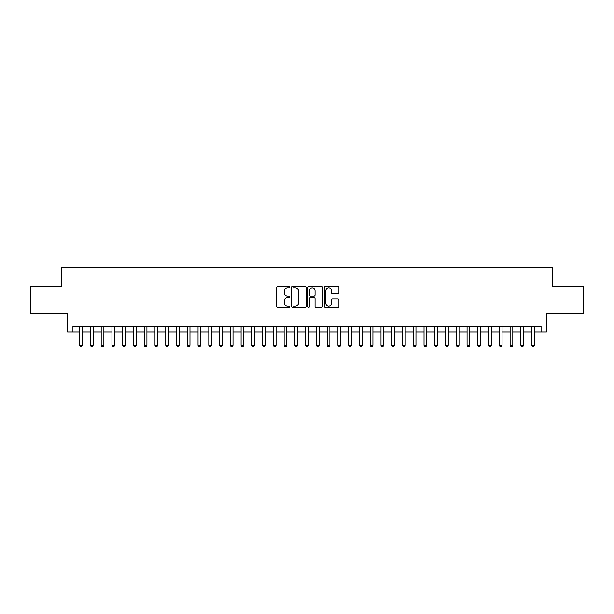 <?xml version="1.0" encoding="UTF-8"?>
<svg xmlns="http://www.w3.org/2000/svg" width="614" height="614" viewBox="0 0 614 614"><rect width="100%" height="100%" fill="white"/><g stroke="black" fill="none" stroke-linecap="round" stroke-linejoin="round"><path stroke-width="0.92" d="M289.785 287.114A0.737 0.737 0 0 0 289.041 286.377L277.82 286.377A1.059 1.059 0 0 0 276.76 287.429L276.76 306.447A1.059 1.059 0 0 0 277.82 307.499L289.041 307.499A0.737 0.737 0 0 0 289.785 306.762A0.737 0.737 0 0 0 289.041 306.025L287.59 306.025A3.377 3.377 0 0 1 284.213 302.641L284.213 301.06A3.377 3.377 0 0 1 287.59 297.675L289.041 297.675A0.737 0.737 0 0 0 289.785 296.938A0.737 0.737 0 0 0 289.041 296.201L287.59 296.201A3.377 3.377 0 0 1 284.213 292.817L284.213 291.236A3.377 3.377 0 0 1 287.59 287.851L289.041 287.851A0.737 0.737 0 0 0 289.785 287.114M337.869 293.822A1.059 1.059 0 0 0 338.928 292.763L338.928 287.429A1.059 1.059 0 0 0 337.869 286.377L325.405 286.377A1.059 1.059 0 0 0 324.353 287.429L324.353 306.447A1.059 1.059 0 0 0 325.405 307.499L337.869 307.499A1.059 1.059 0 0 0 338.928 306.447L338.928 300A1.059 1.059 0 0 0 337.869 298.941L332.535 298.941A1.059 1.059 0 0 0 331.483 300L331.483 303.193A2.824 2.824 0 0 1 328.651 306.025A2.824 2.824 0 0 1 325.827 303.193L325.827 290.683A2.824 2.824 0 0 1 328.651 287.851A2.824 2.824 0 0 1 331.483 290.683L331.483 292.763A1.059 1.059 0 0 0 332.535 293.822L337.869 293.822M72.936 331.913L72.936 326.533L541.064 326.533L541.064 331.913L546.445 331.913L546.445 313.616L583.3 313.616L583.3 286.715L552.362 286.715L552.362 267.343L61.638 267.343L61.638 286.715L30.7 286.715L30.7 313.616L67.555 313.616L67.555 331.913L79.666 331.913M306.079 287.429A1.059 1.059 0 0 0 305.02 286.377L292.556 286.377A1.059 1.059 0 0 0 291.496 287.429L291.496 306.447A1.059 1.059 0 0 0 292.556 307.499L305.02 307.499A1.059 1.059 0 0 0 306.079 306.447L306.079 287.429M308.98 286.377L321.444 286.377A1.059 1.059 0 0 1 322.503 287.429L322.503 306.447A1.059 1.059 0 0 1 321.444 307.499L316.11 307.499A1.059 1.059 0 0 1 315.051 306.447L315.051 298.734A1.059 1.059 0 0 0 314 297.675L310.461 297.675A1.059 1.059 0 0 0 309.402 298.734L309.402 306.762A0.737 0.737 0 0 1 308.665 307.499A0.737 0.737 0 0 1 307.921 306.762L307.921 287.429A1.059 1.059 0 0 1 308.98 286.377M82.353 331.913L90.427 331.913M93.113 331.913L101.187 331.913M103.881 331.913L111.948 331.913M114.641 331.913L122.708 331.913M125.402 331.913L133.468 331.913M136.162 331.913L144.236 331.913M146.923 331.913L154.997 331.913M157.683 331.913L165.757 331.913M168.443 331.913L176.517 331.913M179.211 331.913L187.278 331.913M189.972 331.913L198.038 331.913M200.732 331.913L208.798 331.913M211.492 331.913L219.566 331.913M222.253 331.913L230.327 331.913M233.013 331.913L241.087 331.913M243.773 331.913L251.847 331.913M254.541 331.913L262.608 331.913M265.302 331.913L273.368 331.913M276.062 331.913L284.128 331.913M286.822 331.913L294.897 331.913M297.583 331.913L305.657 331.913M308.343 331.913L316.417 331.913M319.103 331.913L327.178 331.913M329.871 331.913L337.938 331.913M340.632 331.913L348.698 331.913M351.392 331.913L359.459 331.913M362.153 331.913L370.227 331.913M372.913 331.913L380.987 331.913M383.673 331.913L391.747 331.913M394.434 331.913L402.508 331.913M405.202 331.913L413.268 331.913M415.962 331.913L424.028 331.913M426.722 331.913L434.789 331.913M437.483 331.913L445.557 331.913M448.243 331.913L456.317 331.913M459.003 331.913L467.077 331.913M469.764 331.913L477.838 331.913M480.532 331.913L488.598 331.913M491.292 331.913L499.359 331.913M502.052 331.913L510.119 331.913M512.813 331.913L520.887 331.913M523.573 331.913L531.647 331.913M534.333 331.913L541.064 331.913M293.715 287.851A0.737 0.737 0 0 0 292.978 288.595L292.978 305.281A0.737 0.737 0 0 0 293.715 306.025L295.25 306.025A3.377 3.377 0 0 0 298.627 302.641L298.627 291.236A3.377 3.377 0 0 0 295.25 287.851L293.715 287.851M315.051 290.729A2.824 2.824 0 0 0 312.227 287.905A2.824 2.824 0 0 0 309.402 290.729L309.402 295.142A1.059 1.059 0 0 0 310.461 296.201L314 296.201A1.059 1.059 0 0 0 315.051 295.142L315.051 290.729M82.353 326.533L82.353 345.26L79.666 345.26L79.666 326.533M82.353 345.26L81.547 346.657L80.472 346.657L79.666 345.26M93.113 326.533L93.113 345.26L90.427 345.26L90.427 326.533M93.113 345.26L92.307 346.657L91.233 346.657L90.427 345.26M103.881 326.533L103.881 345.26L101.187 345.26L101.187 326.533M103.881 345.26L103.068 346.657L101.993 346.657L101.187 345.26M114.641 326.533L114.641 345.26L111.948 345.26L111.948 326.533M114.641 345.26L113.836 346.657L112.753 346.657L111.948 345.26M125.402 326.533L125.402 345.26L122.708 345.26L122.708 326.533M125.402 345.26L124.596 346.657L123.514 346.657L122.708 345.26M136.162 326.533L136.162 345.26L133.468 345.26L133.468 326.533M136.162 345.26L135.356 346.657L134.282 346.657L133.468 345.26M146.923 326.533L146.923 345.26L144.236 345.26L144.236 326.533M146.923 345.26L146.117 346.657L145.042 346.657L144.236 345.26M157.683 326.533L157.683 345.26L154.997 345.26L154.997 326.533M157.683 345.26L156.877 346.657L155.802 346.657L154.997 345.26M168.443 326.533L168.443 345.26L165.757 345.26L165.757 326.533M168.443 345.26L167.637 346.657L166.563 346.657L165.757 345.26M179.211 326.533L179.211 345.26L176.517 345.26L176.517 326.533M179.211 345.26L178.398 346.657L177.323 346.657L176.517 345.26M189.972 326.533L189.972 345.26L187.278 345.26L187.278 326.533M189.972 345.26L189.166 346.657L188.084 346.657L187.278 345.26M200.732 326.533L200.732 345.26L198.038 345.26L198.038 326.533M200.732 345.26L199.926 346.657L198.844 346.657L198.038 345.26M211.492 326.533L211.492 345.26L208.798 345.26L208.798 326.533M211.492 345.26L210.686 346.657L209.612 346.657L208.798 345.26M222.253 326.533L222.253 345.26L219.566 345.26L219.566 326.533M222.253 345.26L221.447 346.657L220.372 346.657L219.566 345.26M233.013 326.533L233.013 345.26L230.327 345.26L230.327 326.533M233.013 345.26L232.207 346.657L231.133 346.657L230.327 345.26M243.773 326.533L243.773 345.26L241.087 345.26L241.087 326.533M243.773 345.26L242.967 346.657L241.893 346.657L241.087 345.26M254.541 326.533L254.541 345.26L251.847 345.26L251.847 326.533M254.541 345.26L253.728 346.657L252.653 346.657L251.847 345.26M265.302 326.533L265.302 345.26L262.608 345.26L262.608 326.533M265.302 345.26L264.496 346.657L263.414 346.657L262.608 345.26M276.062 326.533L276.062 345.26L273.368 345.26L273.368 326.533M276.062 345.26L275.256 346.657L274.174 346.657L273.368 345.26M286.822 326.533L286.822 345.26L284.128 345.26L284.128 326.533M286.822 345.26L286.017 346.657L284.942 346.657L284.128 345.26M297.583 326.533L297.583 345.26L294.897 345.26L294.897 326.533M297.583 345.26L296.777 346.657L295.702 346.657L294.897 345.26M308.343 326.533L308.343 345.26L305.657 345.26L305.657 326.533M308.343 345.26L307.537 346.657L306.463 346.657L305.657 345.26M319.103 326.533L319.103 345.26L316.417 345.26L316.417 326.533M319.103 345.26L318.298 346.657L317.223 346.657L316.417 345.26M329.871 326.533L329.871 345.26L327.178 345.26L327.178 326.533M329.871 345.26L329.058 346.657L327.983 346.657L327.178 345.26M340.632 326.533L340.632 345.26L337.938 345.26L337.938 326.533M340.632 345.26L339.826 346.657L338.744 346.657L337.938 345.26M351.392 326.533L351.392 345.26L348.698 345.26L348.698 326.533M351.392 345.26L350.586 346.657L349.504 346.657L348.698 345.26M362.153 326.533L362.153 345.26L359.459 345.26L359.459 326.533M362.153 345.26L361.347 346.657L360.272 346.657L359.459 345.26M372.913 326.533L372.913 345.26L370.227 345.26L370.227 326.533M372.913 345.26L372.107 346.657L371.033 346.657L370.227 345.26M383.673 326.533L383.673 345.26L380.987 345.26L380.987 326.533M383.673 345.26L382.867 346.657L381.793 346.657L380.987 345.26M394.434 326.533L394.434 345.26L391.747 345.26L391.747 326.533M394.434 345.26L393.628 346.657L392.553 346.657L391.747 345.26M405.202 326.533L405.202 345.26L402.508 345.26L402.508 326.533M405.202 345.26L404.388 346.657L403.314 346.657L402.508 345.26M415.962 326.533L415.962 345.26L413.268 345.26L413.268 326.533M415.962 345.26L415.156 346.657L414.074 346.657L413.268 345.26M426.722 326.533L426.722 345.26L424.028 345.26L424.028 326.533M426.722 345.26L425.916 346.657L424.834 346.657L424.028 345.26M437.483 326.533L437.483 345.26L434.789 345.26L434.789 326.533M437.483 345.26L436.677 346.657L435.602 346.657L434.789 345.26M448.243 326.533L448.243 345.26L445.557 345.26L445.557 326.533M448.243 345.26L447.437 346.657L446.363 346.657L445.557 345.26M459.003 326.533L459.003 345.26L456.317 345.26L456.317 326.533M459.003 345.26L458.197 346.657L457.123 346.657L456.317 345.26M469.764 326.533L469.764 345.26L467.077 345.26L467.077 326.533M469.764 345.26L468.958 346.657L467.883 346.657L467.077 345.26M480.532 326.533L480.532 345.26L477.838 345.26L477.838 326.533M480.532 345.26L479.718 346.657L478.644 346.657L477.838 345.26M491.292 326.533L491.292 345.26L488.598 345.26L488.598 326.533M491.292 345.26L490.486 346.657L489.404 346.657L488.598 345.26M502.052 326.533L502.052 345.26L499.359 345.26L499.359 326.533M502.052 345.26L501.247 346.657L500.164 346.657L499.359 345.26M512.813 326.533L512.813 345.26L510.119 345.26L510.119 326.533M512.813 345.26L512.007 346.657L510.932 346.657L510.119 345.26M523.573 326.533L523.573 345.26L520.887 345.26L520.887 326.533M523.573 345.26L522.767 346.657L521.693 346.657L520.887 345.26M534.333 326.533L534.333 345.26L531.647 345.26L531.647 326.533M534.333 345.26L533.528 346.657L532.453 346.657L531.647 345.26"/></g></svg>
